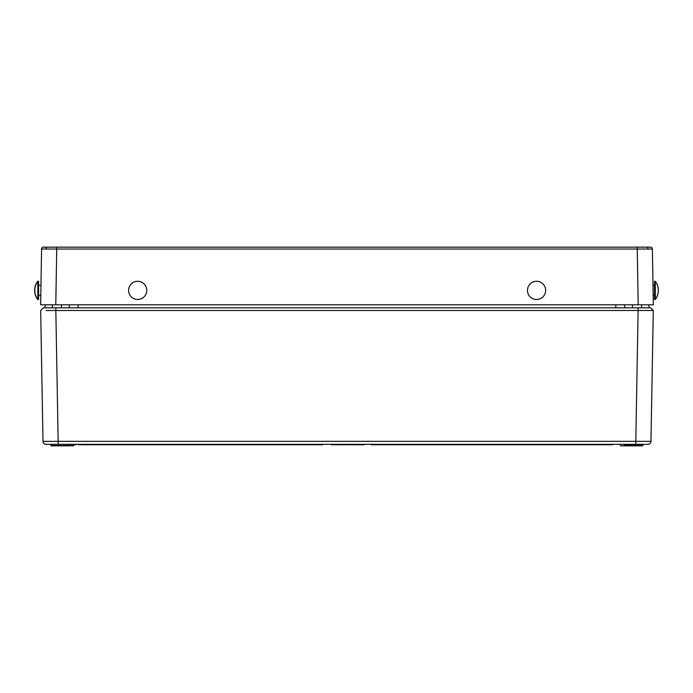 <?xml version="1.0" encoding="UTF-8"?>
<svg xmlns="http://www.w3.org/2000/svg" width="693" height="693" viewBox="0 0 693 693"><rect width="100%" height="100%" fill="white"/><g stroke="black" fill="none" stroke-linecap="round" stroke-linejoin="round"><path stroke-width="1.04" d="M47.358 247.158L650.484 247.158A1.897 1.897 0 0 1 652.382 249.03L41.58 249.03A1.897 1.897 0 0 1 43.477 247.158L47.358 247.158A1.897 1.343 90 0 0 46.024 249.012M652.382 249.03L653.334 304.79L638.175 304.79L648.405 304.79M43.001 441.346L650.961 441.346A3.032 3.032 0 0 1 647.929 444.317L46.033 444.317A3.032 3.032 0 0 1 43.001 441.346L40.67 310.507L43.356 307.831L55.838 307.831L44.794 307.831L45.556 304.79L43.278 304.79L638.175 304.79L637.222 247.158L650.38 247.158L637.222 247.158M56.748 247.158L43.581 247.158L56.748 247.158L55.787 304.79L40.627 304.79L41.58 249.03M73.588 445.538L69.083 445.538L73.285 445.842L71.336 445.842L73.285 445.842L73.908 444.317L50.563 444.317M640.826 445.842L640.826 444.62L624.895 444.62L624.878 445.538L642.775 445.842L620.677 445.842L622.626 445.842L620.677 445.842L622.626 445.842L620.677 445.842L620.053 444.317L625.199 444.317M647.86 310.533L653.291 310.507L650.961 441.346L653.291 310.507L638.123 310.507L635.802 441.346L635.802 444.317L646.136 444.317M47.834 444.317L58.16 444.317L58.16 441.346L55.838 310.507L46.102 310.533M70.677 444.317L72.254 444.317M356.8 444.776L356.791 444.317L355.847 444.776L362.569 444.776L362.578 444.317L364.137 444.317L364.128 444.776L362.69 444.776L362.69 444.317M349.913 444.317L349.922 444.776L353.43 444.317M350.086 444.776L349.644 444.317L350.086 444.317M333.056 444.317L334.606 444.317L334.598 444.776L333.056 444.776L333.056 444.317M337.933 444.317L338.955 444.776L337.915 444.776M348.83 444.317L349.021 444.776L348.83 444.317M357.805 444.776L357.805 444.317L358.602 444.776M62.647 304.79L69.517 304.79L69.066 307.831M644.066 307.831L638.123 307.831L638.123 310.507L55.838 310.507L55.838 307.831L650.606 307.831L653.291 310.507L650.606 307.831M644.386 307.831L649.168 307.831L648.709 304.79M624.904 307.831L624.445 304.79M43.356 307.831L40.67 310.507L43.356 307.831M50.866 444.62L50.884 445.538L53.136 445.842L69.387 445.842L69.066 444.62M624.878 445.538L622.626 445.842M53.136 445.842L51.187 445.842M331.471 444.317L331.488 444.776L331.271 444.317M333.965 444.776L334.875 444.317M331.488 444.776L333.056 444.776M335.429 444.776L338.678 444.776L338.686 444.317M335.351 444.317L336.417 444.776M336.096 444.776L338.219 444.776M337.153 444.776L337.179 444.317M335.629 444.776L335.629 444.317M339.639 444.317L339.648 444.776L339.44 444.317M339.648 444.776L343.035 444.776L343.044 444.317M342.966 444.776L342.974 444.317M341.372 444.776L341.372 444.317M343.035 444.776L343.927 444.317M343.936 444.776L344.369 444.317M344.369 444.776L344.811 444.317M345.564 444.317L345.573 444.776L346.647 444.317M346.656 444.776L348.822 444.776M346.119 444.776L346.102 444.317M346.032 444.776L346.041 444.317M352.936 444.776L355.691 444.776L355.7 444.317M354.392 444.776L354.392 444.317M351.732 444.776L351.732 444.317M350.935 444.776L350.927 444.317M350.381 444.776L350.389 444.317L350.381 444.776M361.261 444.776L361.261 444.317M359.84 444.776L359.84 444.317M357.259 444.776L357.267 444.317L357.259 444.776M344.802 444.776L345.019 444.317M343.182 444.317L343.2 444.776M73.605 444.776L76.109 444.776L76.117 444.317M76.109 444.776L76.256 444.317M81.176 444.317L81.185 444.776L81.237 444.317M84.737 444.776L85.282 444.776M80.093 444.317L80.093 444.776L78.586 444.776L78.578 444.317M322.713 444.317L322.704 444.776L81.583 444.776L81.575 444.317M612.387 444.317L612.378 444.776L371.257 444.776L371.249 444.317M655.318 299.437L655.283 281.289L654.521 281.289L654.521 299.489L655.283 299.489A15.168 15.168 0 0 0 655.283 281.289L655.318 281.332M539.708 298.926A9.096 9.096 0 0 1 528.023 293.537A9.096 9.096 0 0 1 533.402 281.852A9.096 9.096 0 0 1 545.096 287.231A9.096 9.096 0 0 1 539.708 298.926M145.989 286.659A9.096 9.096 0 0 1 141.415 298.683A9.096 9.096 0 0 1 129.392 294.109A9.096 9.096 0 0 1 133.966 282.086A9.096 9.096 0 0 1 145.989 286.659M37.838 281.921L37.838 299.489L38.6 299.489L38.6 281.289L37.838 281.289L37.838 281.921M38.444 281.332L37.682 281.497M37.682 299.272L37.682 299.489A15.168 15.168 0 0 1 37.682 281.289M646.604 247.158A1.897 1.343 90 0 1 647.938 249.012M615.8 307.831L615.8 304.79M78.162 307.831L78.162 304.79M69.083 445.538L53.136 445.538L53.136 444.317M642.775 445.842L643.095 444.62L640.826 444.317M74.012 444.776L74.012 444.317M641.579 304.79L641.579 307.831M632.484 304.79L632.484 307.831M61.478 304.79L61.478 307.831M52.382 304.79L52.382 307.831M654.521 295.391L653.178 295.391M654.521 285.377L653.005 285.377M655.318 299.489A15.168 15.168 0 0 0 655.318 281.289M38.6 285.377L40.956 285.377M37.838 281.289A15.168 15.168 0 0 0 37.838 299.489M38.6 295.391L40.783 295.391"/></g></svg>

